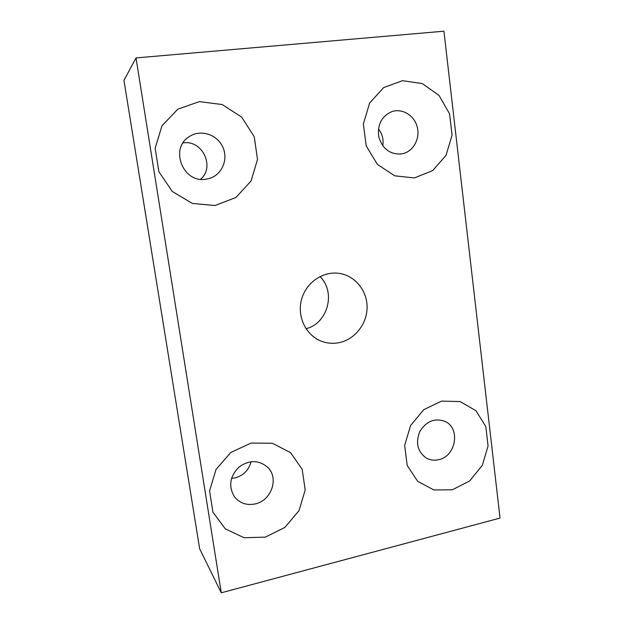 <?xml version="1.0" encoding="UTF-8"?>
<svg xmlns="http://www.w3.org/2000/svg" width="624" height="624" viewBox="0 0 624 624"><rect width="100%" height="100%" fill="white"/><g stroke="black" fill="none" stroke-linecap="round" stroke-linejoin="round"><path stroke-width="0.94" d="M414.359 177.949L432.635 170.617L446.027 155.376L452.057 135.19L449.592 113.857L439.015 95.441L422.253 83.554L402.496 80.683L383.659 87.602L369.626 103.061L363.371 123.934L366.194 145.899L377.426 164.416L394.664 175.804L414.359 177.949M452.392 489.77L469.63 480.964L482.305 465.371L488.062 446.012L485.807 426.543L475.909 410.686L460.169 401.567L441.581 401.123L423.836 409.625L410.6 425.474L404.641 445.466L407.207 465.449L417.698 481.338L433.867 489.965L452.392 489.77M265.262 537.147L284.817 527.459L299.005 510.658L305.183 489.98L302.211 469.342L290.558 452.657L272.345 443.235L251.027 443.087L230.849 452.439L215.982 469.544L209.563 490.932L212.924 512.164L225.303 528.856L244.031 537.716L265.262 537.147M215.069 205.514L235.934 197.488L251.004 181.069L257.509 159.448L254.225 136.687L241.691 117.109L222.167 104.543L199.352 101.634L177.785 109.192L161.944 125.861L155.173 148.27L158.902 171.748L172.255 191.451L192.356 203.44L215.069 205.514M338.762 342.716C354.604 339.721 367.006 324.168 367.084 307.468C367.294 290.768 355.072 275.629 339.144 273.367C322.967 270.917 305.955 282.617 301.509 299.582C296.899 316.508 305.815 335.127 321.064 341.071C326.797 343.301 332.693 343.847 338.762 342.716M443.921 31.2L136.009 57.923L221.27 592.8L500.042 518.076L443.921 31.2M382.777 145.821C383.752 139.519 382.309 133.879 378.448 128.879M231.52 478.405L235.1 477.914C243.516 475.527 248.836 470.122 251.051 461.69M200.593 179.267C215.358 166.982 202.316 139.511 183.035 142.919M306.01 328.723C327.826 323.489 336.235 291.977 319.94 276.572M136.009 57.923L123.958 80.418L199.657 548.785L221.27 592.8M205.865 179.213L209.641 178.386C222.214 174.564 228.602 159.003 222.667 146.749C216.98 134.378 200.593 129.16 189.501 136.469C169.198 148.184 182.988 183.472 205.865 179.213M255.255 503.911C271.362 500.659 279.107 478.366 267.93 467.532C259.03 459.849 249.358 459.709 238.906 467.111C229.882 476.338 228.329 486.143 234.265 496.532C239.546 503.186 246.542 505.651 255.255 503.911M438.68 459.693C456.113 456.37 460.723 427.908 444.857 421.34C434.725 417.815 426.426 421.138 419.944 431.309C415.373 442.525 417.409 451.386 426.044 457.891C429.944 460.13 434.156 460.73 438.68 459.693M400.936 154.027L402.402 153.769C413.189 151.554 420.272 138.863 417.292 127.21C414.5 115.51 402.308 107.96 391.778 111.649C381.521 116.337 377.192 124.792 378.807 137.007C382.442 148.699 389.821 154.37 400.936 154.027"/></g></svg>
